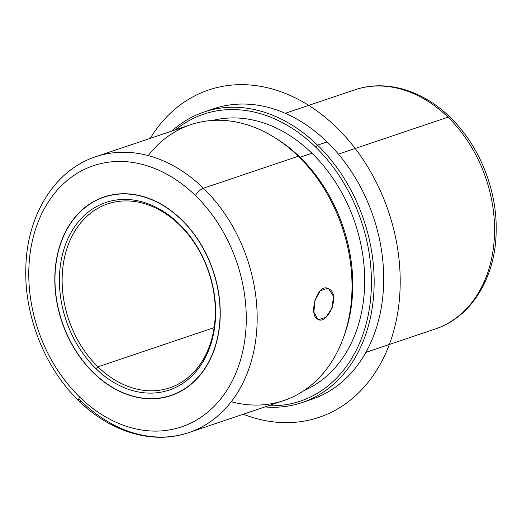 <?xml version="1.0" encoding="UTF-8"?>
<svg xmlns="http://www.w3.org/2000/svg" width="522" height="522" viewBox="0 0 522 522"><rect width="100%" height="100%" fill="white"/><g stroke="black" fill="none" stroke-linecap="round" stroke-linejoin="round"><path stroke-width="0.78" d="M328.638 288.796L333.375 296.111L332.299 307.634L326.074 317.128L318.72 319.653L317.683 319.229C327.568 325.774 341.231 294.023 328.638 288.796C317.552 281.919 307.973 314.805 317.683 319.229L313.911 312.182L314.87 300.626L320.11 290.858L327.464 288.333L328.638 288.796L326.237 288.124L328.638 288.796M181.545 219.645A104.811 79.82 71.4 0 1 220.023 320.41A104.811 79.82 71.4 0 1 171.027 395.585A104.811 79.82 71.4 0 1 93.497 372.904L93.497 372.904A104.811 79.82 71.4 0 1 55.019 272.132A104.811 79.82 71.4 0 1 104.022 196.964A104.811 79.82 71.4 0 1 181.545 219.645A104.811 79.82 -108.6 0 0 67.495 228.14A104.811 79.82 -108.6 0 0 93.497 372.904A104.811 79.82 -108.6 0 0 207.554 364.408A104.811 79.82 -108.6 0 0 181.545 219.645M365.889 352.383L435.315 328.964A126.161 96.074 -108.6 0 0 494.301 238.476A126.161 96.074 -108.6 0 0 447.98 117.182A126.161 96.074 71.4 0 1 494.301 238.476A126.161 96.074 71.4 0 1 435.315 328.964C471.216 317.35 495.495 277.652 496.148 232.075C497.44 190.452 479.405 145.37 450.134 117.293A7.765 2.812 134.2 0 0 447.98 117.182A126.161 96.074 -108.6 0 0 354.66 89.875A126.161 96.074 71.4 0 1 447.98 117.182A7.765 2.812 -45.8 0 1 450.134 117.293C422.67 90.169 385.608 79.129 354.66 89.875L285.24 113.294M447.98 117.182L338.426 154.14L447.98 117.182M306.877 400.818A153.338 116.771 -108.6 0 0 383.161 292.503A153.338 116.771 -108.6 0 0 327.085 141.945A153.338 116.771 -108.6 0 0 208.944 110.507M204.135 111.982L213.668 108.765A153.338 116.771 71.4 0 1 327.085 141.945A153.338 116.771 71.4 0 1 383.376 289.371A153.338 116.771 71.4 0 1 311.693 399.343L302.153 402.56A153.338 116.771 -108.6 0 0 373.843 292.588A153.338 116.771 -108.6 0 0 317.552 145.162L327.085 141.945L317.552 145.162A153.338 116.771 -108.6 0 0 204.135 111.982A153.338 116.771 -108.6 0 0 171.849 131.061A153.338 116.771 71.4 0 1 317.552 145.162A153.338 116.771 71.4 0 1 370.92 315.334A153.338 116.771 71.4 0 1 264.915 406.932A153.338 116.771 -108.6 0 0 302.153 402.56M268.478 405.731A151.393 115.29 -108.6 0 0 368.78 312.163A151.393 115.29 -108.6 0 0 315.542 146.989L317.552 145.162L315.542 146.989A151.393 115.29 -108.6 0 0 175.418 129.861A151.393 115.29 71.4 0 1 315.542 146.989A151.393 115.29 71.4 0 1 368.78 312.163A151.393 115.29 71.4 0 1 268.478 405.731M303.902 390.626A142.852 108.791 -108.6 0 0 364.597 286.356A142.852 108.791 -108.6 0 0 311.954 153.227A142.852 108.791 -108.6 0 0 212.748 120.425A142.852 108.791 71.4 0 1 311.954 153.227A142.852 108.791 71.4 0 1 364.597 286.356A142.852 108.791 71.4 0 1 303.902 390.626M343.045 338.752A142.852 108.791 -108.6 0 0 300.039 157.252L311.954 153.227L300.039 157.252A142.852 108.791 -108.6 0 0 275.316 137.984M231.233 401.744A145.573 110.86 -108.6 0 0 342.589 339.972A145.573 110.86 -108.6 0 0 298.29 156.241L300.039 157.252A142.852 108.791 71.4 0 1 343.509 337.551L342.589 339.972M274.213 137.286L276.412 138.656A142.852 108.791 71.4 0 1 300.039 157.252L298.29 156.241A145.573 110.86 -108.6 0 0 274.213 137.286A145.573 110.86 -108.6 0 0 148.196 155.589M203.436 188.233A145.573 110.86 -108.6 0 0 95.761 156.73A145.573 110.86 71.4 0 1 203.436 188.233A7.765 2.812 134.2 0 0 195.404 195.522A137.808 104.948 -108.6 0 0 45.447 206.692A137.808 104.948 -108.6 0 0 79.638 397.027A7.765 2.812 134.2 0 0 78.992 400.981A7.765 2.812 134.2 0 0 81.145 401.098A145.573 110.86 -108.6 0 0 188.82 432.601A145.573 110.86 -108.6 0 0 256.876 328.194A145.573 110.86 -108.6 0 0 203.436 188.233A145.573 110.86 71.4 0 1 256.876 328.194A145.573 110.86 71.4 0 1 188.82 432.601C153.305 444.946 110.671 432.268 78.992 400.981A7.765 2.812 -45.8 0 1 79.638 397.027A137.808 104.948 -108.6 0 0 229.602 385.856A137.808 104.948 -108.6 0 0 195.404 195.522A7.765 2.812 -45.8 0 1 203.436 188.233L298.29 156.241L203.436 188.233M78.835 398.801A145.573 110.86 -108.6 0 0 81.145 401.098M78.992 400.981C45.186 368.558 24.325 316.423 25.819 268.328C26.576 215.723 54.549 170.055 95.761 156.73L190.608 124.732A145.573 110.86 71.4 0 1 298.29 156.241A145.573 110.86 71.4 0 1 351.73 296.196A145.573 110.86 71.4 0 1 283.674 400.602L188.82 432.601M79.638 397.027A137.808 104.948 71.4 0 1 45.447 206.692A137.808 104.948 71.4 0 1 195.404 195.522A137.808 104.948 71.4 0 1 229.602 385.856A137.808 104.948 71.4 0 1 79.638 397.027M179.477 224.917A97.046 73.902 71.4 0 1 215.11 318.224A97.046 73.902 71.4 0 1 169.735 387.826A97.046 73.902 71.4 0 1 97.953 366.822L214.131 327.633L97.953 366.822L95.944 368.643A98.991 75.383 -108.6 0 0 203.665 360.617A98.991 75.383 -108.6 0 0 179.105 223.899A98.991 75.383 -108.6 0 0 71.383 231.925A98.991 75.383 -108.6 0 0 95.944 368.643A98.991 75.383 71.4 0 1 71.383 231.925A98.991 75.383 71.4 0 1 179.105 223.899L179.477 224.917A97.046 73.902 -108.6 0 0 73.87 232.786A97.046 73.902 -108.6 0 0 97.953 366.822A97.046 73.902 -108.6 0 0 203.554 358.953A97.046 73.902 -108.6 0 0 179.477 224.917L179.105 223.899A98.991 75.383 71.4 0 1 203.665 360.617A98.991 75.383 71.4 0 1 95.944 368.643L97.953 366.822A97.046 73.902 71.4 0 1 62.32 273.521A97.046 73.902 71.4 0 1 107.695 203.913A97.046 73.902 71.4 0 1 179.477 224.917M181.636 219.729L181.467 219.788A104.615 79.67 -108.6 0 0 104.08 197.146A104.615 79.67 -108.6 0 0 55.169 272.177A104.615 79.67 -108.6 0 0 93.582 372.76A104.615 79.67 71.4 0 1 67.625 228.271A104.615 79.67 71.4 0 1 181.467 219.788A104.615 79.67 71.4 0 1 207.423 364.278A104.615 79.67 71.4 0 1 93.582 372.76A104.615 79.67 -108.6 0 0 170.962 395.402A104.615 79.67 -108.6 0 0 219.873 320.371A104.615 79.67 -108.6 0 0 181.467 219.788L181.636 219.729M150.232 138.356A172.743 131.551 71.4 0 1 272.216 88.981A172.743 131.551 71.4 0 1 399.95 291.648A172.743 131.551 71.4 0 1 255.532 418.324A172.743 131.551 71.4 0 1 243.291 414.227M104.08 197.146L108.68 195.593M170.962 395.402L175.562 393.849"/></g></svg>
